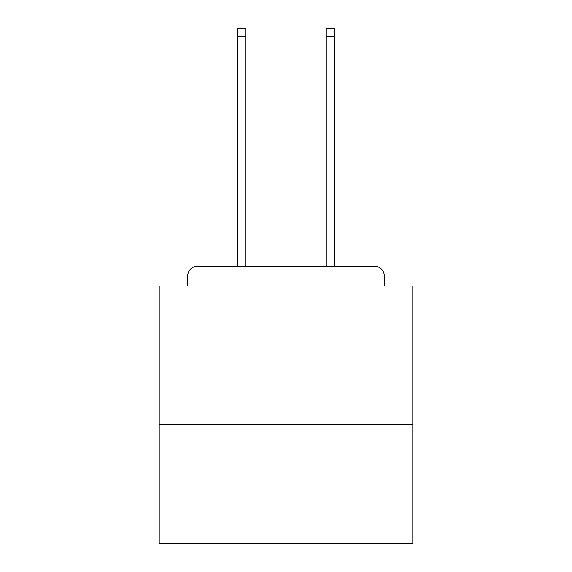 <?xml version="1.0" encoding="UTF-8"?>
<svg xmlns="http://www.w3.org/2000/svg" width="572" height="572" viewBox="0 0 572 572"><rect width="100%" height="100%" fill="white"/><g stroke="black" fill="none" stroke-linecap="round" stroke-linejoin="round"><path stroke-width="0.86" d="M412.798 424.846L412.798 286L384.27 286L384.27 275.854A9.51 9.51 0 0 0 374.76 266.345L197.24 266.345A9.51 9.51 0 0 0 187.73 275.854L187.73 286L159.202 286L159.202 543.4L412.798 543.4L412.798 424.846L159.202 424.846M187.73 275.854L187.73 286M374.76 266.345L335.449 266.345M236.551 266.345L197.24 266.345M384.27 286L384.27 275.854M245.738 36.522L237.502 36.522L237.502 28.6L245.738 28.6L245.738 266.345M237.502 36.522L237.502 266.345M334.498 28.6L334.498 36.522L326.262 36.522L326.262 28.6L334.498 28.6M326.262 266.345L326.262 36.522M334.498 266.345L334.498 36.522"/></g></svg>
